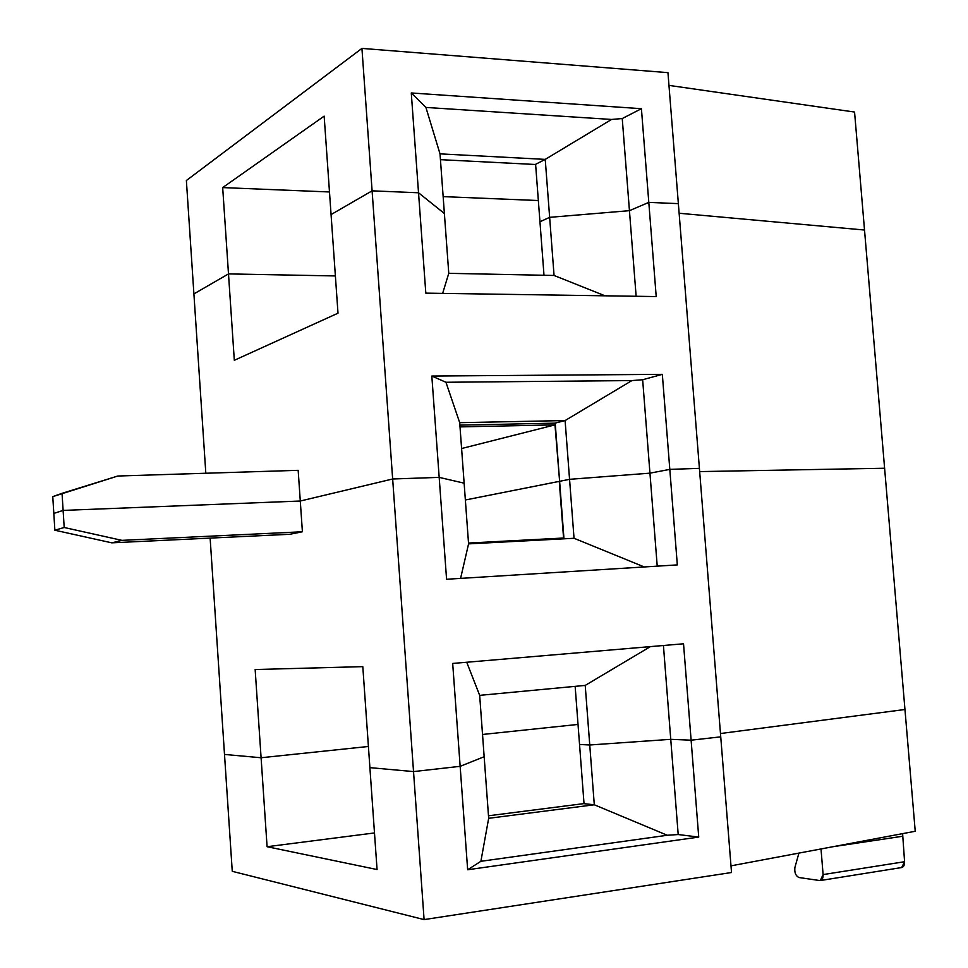 <?xml version="1.0" encoding="UTF-8"?>
<svg xmlns="http://www.w3.org/2000/svg" width="968" height="968" viewBox="0 0 968 968"><rect width="100%" height="100%" fill="white"/><g stroke="black" fill="none" stroke-linecap="round" stroke-linejoin="round"><path stroke-width="1.45" d="M670.751 739.322L691.116 740.193L683.529 643.793L691.116 740.193L720.736 736.842L699.404 468.355L720.736 736.842L691.116 740.193L670.751 739.322L663.431 645.511L670.751 739.322L589.754 744.985L670.751 739.322L691.116 740.193L720.736 736.842L731.518 872.519L720.736 736.842L691.116 740.193L670.751 739.322L678.193 834.537L698.727 837.078L691.116 740.193L698.727 837.078L678.193 834.537L667.291 835.263L594.291 804.771L585.216 685.404L589.754 744.985L579.542 744.465L589.754 744.985L670.751 739.322L589.754 744.985L579.542 744.465L575.149 686.348L579.542 744.465L589.754 744.985L594.291 804.771L488.671 818.311L480.89 861.302L667.291 835.263L480.89 861.302L488.671 818.311L479.668 695.363L484.157 756.734L460.151 766.329L484.157 756.734L460.151 766.329L452.685 663.443L460.151 766.329L413.53 771.593L460.151 766.329L484.157 756.734L488.671 818.311L594.291 804.771L667.291 835.263L678.193 834.537L670.751 739.322M479.668 695.363L466.721 662.245L479.668 695.363L585.216 685.404L650.411 646.612L585.216 685.404L479.668 695.363M255.153 669.529L261.094 757.75L368.421 746.473L261.094 757.75L255.153 669.529L362.806 666.637L369.897 767.636L362.806 666.637L255.153 669.529M482.524 734.47L578.029 724.427L482.524 734.47M720.47 733.526L904.959 709.496L884.607 468.246L699.658 471.597L884.607 468.246L904.959 709.496L720.47 733.526L904.959 709.496L915.232 831.27L904.959 709.496L720.47 733.526M392.657 478.991L413.53 771.593L392.657 478.991L300.286 501.025L302.403 531.771L289.831 534.275L302.403 531.771L121.932 540.362L64.191 527.5L63.114 510.414L53.821 513.415L54.873 530.222L64.191 527.5L54.873 530.222L111.78 542.83L121.932 540.362L111.78 542.83L289.831 534.275L111.78 542.83L54.873 530.222L53.821 513.415L63.114 510.414L64.191 527.5L121.932 540.362L302.403 531.771L300.286 501.025L63.114 510.414L300.286 501.025L392.657 478.991L439.182 477.381L392.657 478.991L439.182 477.381L446.575 579.263L439.182 477.381L464.132 483.177L439.182 477.381L431.825 376.044L662.33 374.35L677.322 564.901L446.575 579.263L677.322 564.901L669.808 469.383L649.952 473.158L569.559 479.329L559.613 481.302L563.969 538.813L559.613 481.302L569.559 479.329L574.036 538.281L569.559 479.329L649.952 473.158L657.224 566.147L649.952 473.158L669.808 469.383L699.404 468.355L669.808 469.383L699.404 468.355L678.362 203.631L699.404 468.355L669.808 469.383L662.33 374.35L642.655 379.734L649.952 473.158L669.808 469.383L649.952 473.158L642.655 379.734L662.33 374.35L431.825 376.044L445.945 382.263L631.898 380.581L642.655 379.734L631.898 380.581L445.945 382.263L459.703 422.677L565.094 420.56L459.703 422.677L445.945 382.263L431.825 376.044L439.182 477.381L464.132 483.177L468.572 543.871L459.703 422.677L464.132 483.177L439.182 477.381L392.657 478.991L372.099 190.841L392.657 478.991L300.286 501.025L392.657 478.991M452.685 663.443L683.529 643.793L452.685 663.443M210.129 538.111L224.503 754.435L261.094 757.75L224.503 754.435L210.129 538.111M369.897 767.636L413.53 771.593L369.897 767.636L413.53 771.593L460.151 766.329L467.653 869.76L480.89 861.302L467.653 869.76L698.727 837.078L467.653 869.76L460.151 766.329L413.53 771.593L369.897 767.636L377.06 869.542L267.083 846.71L261.094 757.75L368.421 746.473L261.094 757.75L224.503 754.435L261.094 757.75L267.083 846.71L374.483 832.94L267.083 846.71L377.06 869.542L369.897 767.636M460.586 578.392L468.572 543.871L460.586 578.392M468.512 543.048L563.57 538.026L559.274 481.374L465.354 499.996L559.274 481.374L563.57 538.026L468.512 543.048M574.036 538.281L644.301 566.958L574.036 538.281L468.572 543.871L574.036 538.281M559.613 481.362L554.991 424.879L460.006 426.888L554.991 424.879L461.591 448.535L554.991 424.879L559.613 481.362M820.332 880.541L819.642 880.529C822.014 880.456 823.163 878.484 823.102 874.588L820.332 880.541L901.692 867.546L904.584 861.714L823.102 874.588L821.009 848.948L823.102 874.588L904.584 861.714L902.612 833.642L904.584 861.714C904.632 865.513 903.434 867.461 900.99 867.546M579.542 744.465L584.031 803.682L594.291 804.771L584.031 803.682L579.542 744.465M730.985 865.852L915.232 831.27L730.985 865.852M794.909 867.461L798.915 853.098L794.909 867.461C794.329 872.531 795.696 875.895 799.011 877.528C795.696 875.895 794.329 872.531 794.909 867.461M902.454 836.279L832.952 846.71L902.454 836.279M819.642 880.529L799.011 877.528L819.642 880.529M224.503 754.435L232.259 871.321L424.093 919.6L413.53 771.593L424.093 919.6L731.518 872.519L424.093 919.6L232.259 871.321L224.503 754.435M584.019 803.597L488.477 815.782L584.019 803.597M648.802 202.397L629.442 210.673L636.133 296.268L629.442 210.673L549.642 217.34L554.059 275.469L605.048 295.809L554.059 275.469L549.642 217.34L539.95 221.745L544.004 275.263L539.95 221.745L549.642 217.34L629.442 210.673L648.802 202.397L656.207 296.571L648.802 202.397L678.362 203.631L648.802 202.397L629.442 210.673L549.642 217.34L539.95 221.745L535.606 164.318L545.238 159.381L611.558 119.451L425.908 107.436L440.016 153.864L545.238 159.381L549.642 217.34L629.442 210.673L648.802 202.397L641.421 108.694L411.279 92.964L425.908 107.436L611.558 119.451L622.242 118.544L641.421 108.694L622.242 118.544L629.442 210.673L622.242 118.544L611.558 119.451L545.238 159.381L440.016 153.864L448.765 273.327L444.385 213.504L418.527 192.777L425.811 293.135L418.527 192.777L372.099 190.841L331.068 214.569L338.001 313.184L331.068 214.569L372.099 190.841L418.527 192.777L444.385 213.504L418.527 192.777L372.099 190.841L331.068 214.569L372.099 190.841L361.935 48.4L667.956 72.648L678.362 203.631L648.802 202.397L678.362 203.631L667.956 72.648L361.935 48.4L186.376 180.508L361.935 48.4L372.099 190.841L418.527 192.777L411.279 92.964L641.421 108.694L648.802 202.397M442.642 293.389L448.765 273.327L442.642 293.389M335.388 275.94L228.496 273.908L234.316 360.302L228.496 273.908L193.903 293.909L205.821 473.243L193.903 293.909L228.496 273.908L335.388 275.94L228.496 273.908L193.903 293.909L186.376 180.508L193.903 293.909L228.496 273.908L222.676 187.586L324.159 116.124L331.068 214.569L324.159 116.124L222.676 187.586L228.496 273.908L335.388 275.94M884.607 468.246L864.521 230.033L679.125 213.25L864.521 230.033L884.607 468.246L699.658 471.597L884.607 468.246M656.207 296.571L425.811 293.135L656.207 296.571M338.001 313.184L234.316 360.302L338.001 313.184M298.168 470.327L300.286 501.025L298.168 470.327L117.806 476.026L298.168 470.327M554.059 275.469L448.765 273.327L554.059 275.469M465.354 499.996L559.274 481.374L465.354 499.996M459.873 425.134L555.208 423.161L459.873 425.134M555.208 423.089L565.094 420.56L631.898 380.581L565.094 420.56L569.559 479.329L649.952 473.158L569.559 479.329L565.094 420.56L555.208 423.089L559.613 481.302L569.559 479.329L559.613 481.302L555.208 423.089M52.768 496.632L117.806 476.026L62.049 493.329L63.114 510.414L300.286 501.025L63.114 510.414L62.049 493.329L52.768 496.632L53.821 513.415L52.768 496.632M53.821 513.415L63.114 510.414L53.821 513.415M864.521 230.033L679.125 213.25L864.521 230.033L854.562 112.058L668.973 85.39L854.562 112.058L864.521 230.033M418.527 192.777L444.385 213.504L440.016 153.864L425.908 107.436L411.279 92.964L418.527 192.777M440.44 159.659L535.619 164.499L440.44 159.659M539.95 221.745L549.642 217.34L545.238 159.381L535.606 164.318L539.95 221.745M538.341 200.533L443.15 196.625L538.341 200.533M329.483 191.966L222.676 187.586L329.483 191.966"/></g></svg>
